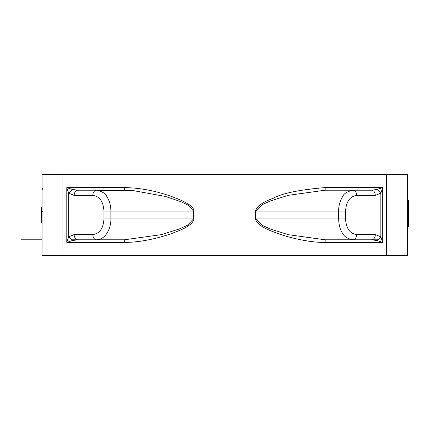 <?xml version="1.0" encoding="UTF-8"?>
<svg xmlns="http://www.w3.org/2000/svg" width="430" height="430" viewBox="0 0 430 430"><rect width="100%" height="100%" fill="white"/><g stroke="black" fill="none" stroke-linecap="round" stroke-linejoin="round"><path stroke-width="0.64" d="M42.505 214.978L41.479 214.978L41.495 222.514L42.043 222.616M42.043 211.087L41.554 211.087L41.479 214.978M74.186 195.424A5.219 3.693 -90 0 1 77.878 190.205L124.759 190.205L132.784 190.522L101.426 190.522L96.508 190.205A5.219 3.693 -90 0 0 92.816 195.424L74.186 195.424L68.65 193.129L72.337 189.442L77.873 190.205L96.508 190.205C102.254 191.522 105.64 193.559 106.667 196.316C109.516 200.826 110.919 205.75 110.87 211.087L103.969 211.087C103.297 201.557 99.577 196.338 92.816 195.424M378.384 239.795L325.161 239.795L371.627 239.795L377.164 240.558L382.7 242.407L325.161 242.407C309.138 242.799 285.837 236.801 276.151 232.85C263.278 228.314 256.398 223.67 255.522 218.913L255.522 211.087C256.619 206.475 262.456 202.229 273.028 198.354C282.01 193.339 299.387 189.754 325.161 187.593L325.161 190.205L371.627 190.205L377.164 189.442L380.851 193.129L380.851 236.871L382.7 242.407L382.7 187.593L380.851 193.129L375.315 195.424L356.685 195.424C349.934 196.316 346.22 201.541 345.532 211.087L338.636 211.087C338.582 205.75 339.985 200.821 342.85 196.295C343.86 193.554 347.241 191.527 352.992 190.205A5.219 3.693 -90 0 1 356.685 195.424M377.164 189.442L382.7 187.593L325.161 187.593M371.627 190.205C373.853 190.538 375.084 192.275 375.315 195.424M216.204 174.542L215.537 174.542M233.297 174.542L299.619 174.542M386.575 174.542L407.457 174.542L407.457 255.458L42.043 255.458L42.043 174.542L386.575 174.542L386.575 255.458M311.761 174.542L354.04 174.542M368.075 174.542L368.505 174.542M78.588 239.795L71.122 239.795M124.34 239.795L77.873 239.795L124.34 239.795L161.175 234.683L179.03 229.072L187.523 225.223L193.538 218.913L110.87 218.913L110.87 211.087L193.538 211.087L193.538 218.913L193.978 218.913C193.075 223.342 187.442 227.502 177.09 231.394C167.431 235.527 144.733 242.493 124.34 242.407L124.34 239.795M407.457 209.942L407.457 210.394M407.457 220.251L407.457 221.6M407.457 222.891L407.457 241.316M407.457 227.309L407.457 221.574M407.457 189.27L407.457 188.539M407.457 187.706L407.457 203.68M407.457 226.744L408.5 226.744L408.5 200.643L407.457 200.643M407.457 219.725L408.5 219.725M407.457 213.694L408.5 213.694M407.457 207.668L408.5 207.668M124.34 242.407L66.8 242.407L72.337 240.558L77.873 239.795A5.219 3.693 90 0 1 77.873 239.795A5.219 3.693 90 0 1 74.186 234.576L92.816 234.576C93.036 237.742 94.267 239.483 96.508 239.795C107.36 239.311 111.279 225.384 110.87 218.913L103.969 218.913L103.969 211.087M325.161 242.407L325.161 239.795L288.326 234.683L270.47 229.072L261.977 225.223L255.963 218.913L338.636 218.913C338.899 224.702 339.996 229.147 341.936 232.254C343.801 236.392 347.483 238.908 352.992 239.795C355.218 239.462 356.448 237.725 356.685 234.576L375.315 234.576L380.851 236.871L377.164 240.558M42.043 210.087L42.043 210.394M42.043 220.251L42.043 221.6M42.043 222.891L42.043 227.309M42.043 242.128L42.043 220.262M42.043 189.27L42.043 188.539M42.043 187.872L42.758 189.388M72.337 189.442L66.8 187.593L124.34 187.593C146.474 187.888 164.432 193.968 171.726 196.553C179.52 199.509 184.508 201.718 186.679 203.18C191.398 205.701 193.828 208.335 193.978 211.087L193.978 218.913M255.522 218.913L255.963 218.913L255.963 211.082L261.977 204.777L270.47 200.928L288.326 195.317L325.161 190.205L352.992 190.205M132.784 190.522L165.303 196.419L181.019 201.718L188.447 205.309L193.538 211.087L193.978 211.087M99.228 190.205L124.517 190.205M42.043 220.052L42.043 218.913L41.559 218.913M42.043 207.255L41.473 207.368L41.554 211.087M72.337 240.558L68.65 236.871L74.186 234.576M124.34 187.593L124.34 190.205M68.65 193.129L66.8 187.593L66.8 242.407L68.65 236.871L68.65 193.129M371.627 239.795A5.219 3.693 90 0 0 375.315 234.576M42.575 211.27L41.549 211.27M255.522 211.087L338.636 211.087L338.636 218.913L345.532 218.913C346.182 228.411 349.902 233.63 356.685 234.576M62.925 255.458L62.925 174.542M92.816 234.576C99.599 233.63 103.318 228.411 103.969 218.913M345.532 211.087L345.532 218.913M407.457 218.913L407.457 220.052M407.457 222.702L407.457 241.515M407.457 210.286L407.457 209.534M407.457 206.212L407.457 204.61M42.043 239.795L21.5 239.795M42.043 222.81L42.043 229.254M42.043 229.588L42.043 231.286M42.043 231.662L42.043 232.404M42.043 233.038L42.043 233.501M42.043 235.092L42.043 236.564M42.043 237.414L42.043 238.102M42.043 240.709L42.043 241.515M407.457 204.632L407.457 203.648M407.457 233.501L407.457 240.467M42.043 219.015L42.043 220.02M42.043 222.719L42.043 241.681M42.043 210.227L42.043 209.636M42.043 206.217L42.043 191.775M42.043 189.523L42.043 188.335"/></g></svg>
